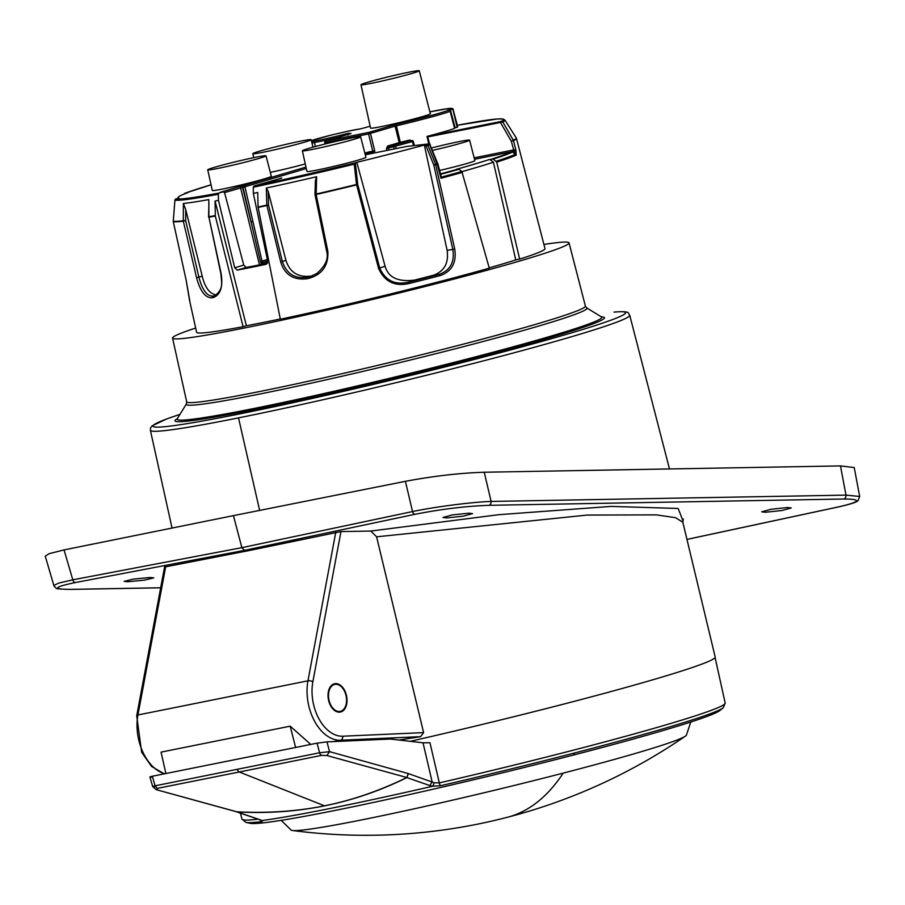 <?xml version="1.0" encoding="UTF-8"?>
<svg xmlns="http://www.w3.org/2000/svg" width="905" height="905" viewBox="0 0 905 905"><rect width="100%" height="100%" fill="white"/><g stroke="black" fill="none" stroke-linecap="round" stroke-linejoin="round"><path stroke-width="1.36" d="M253.298 187.211L253.332 193.399A172.233 7.704 166.5 0 0 257.721 192.471L258.072 206.985A177.063 7.919 166.5 0 0 266.817 205.107L268.559 205.118L266.885 205.537A1.414 0.645 77.8 0 1 266.817 205.107L266.296 188.036A171.373 7.67 -13.5 0 0 316.626 176.724L316.162 194.496A177.142 7.93 -13.5 0 0 325.562 192.301A177.142 7.93 -13.5 0 0 356.604 184.892L357.758 184.563L379.727 268.106C385.417 280.618 395.078 285.29 408.698 282.122L409.343 283.457C394.908 286.795 384.659 281.783 378.584 268.423L356.491 184.473L354.262 164.133A170.185 7.613 166.5 0 1 253.298 187.211L253.92 186.034L258.513 184.677M365.134 154.178L374.828 151.305L373.392 150.954L364.862 153.126L369.5 151.746M253.92 186.034A168.85 7.557 -13.5 0 0 355.439 162.809L356.808 162.334A165.728 7.421 -13.5 0 0 425.463 144.743L427.013 144.495A168.85 7.557 -13.5 0 0 429.434 143.838L406.73 146.452A0.701 0.656 -96.6 0 1 406.899 146.429M302.361 150.807L306.931 171.441A30.34 1.358 -13.5 0 0 333.866 166.373A30.34 1.358 -13.5 0 0 365.439 157.674A30.34 1.358 -13.5 0 0 365.937 157.278L360.643 136.813A29.978 1.346 -13.5 0 0 334.013 141.836A29.978 1.346 -13.5 0 0 302.847 150.422A29.978 1.346 -13.5 0 0 302.361 150.807A29.978 1.346 -13.5 0 0 328.968 145.796A29.978 1.346 -13.5 0 0 360.156 137.198A29.978 1.346 -13.5 0 0 360.643 136.813M354.262 164.133L355.36 162.855L357.758 184.563L356.491 184.473A177.063 7.919 166.5 0 1 316.071 194.066L314.985 194.36L315.404 180.48L316.626 176.724M356.808 162.334L385.089 266.228C388.268 277.507 398.064 282.134 414.49 280.109A165.728 7.421 -13.5 0 0 433.608 275.199C444.412 271.172 448.914 262.891 447.115 250.346L424.626 146.395L425.463 144.743M414.49 280.109L408.698 282.122A177.618 7.953 -13.5 0 0 439.559 274.249C450.317 270.244 454.751 261.975 452.828 249.429L447.115 250.346M424.626 146.395L427.929 145.309L435.577 164.303A1.414 0.735 74.9 0 1 435.712 164.721L454.729 249.011C456.742 262.393 451.98 271.228 440.43 275.516A179.032 8.009 -13.5 0 1 409.343 283.457M440.52 173.907A173.16 7.749 -13.5 0 0 458.484 168.952L461.844 171.475A176.961 7.919 166.5 0 1 441.335 177.131L440.984 178.274L437.307 164.291A1.414 0.747 74.9 0 0 437.172 163.873L429.411 143.85L430.248 144.325L429.785 144.8L430.248 144.325L429.434 143.838L430.248 144.325M458.484 168.952L456.301 169.359A169.936 7.602 -13.5 0 0 489.718 159.427L493.27 159.088L496.743 162.153A177.391 7.941 -13.5 0 0 516.155 155.128L512.592 152.051L513.995 150.977L511.314 141.237L513.35 140.264L502.807 122.005L428.925 136.712L429.196 135.908L427.579 136.27L429.513 143.827A0.701 0.656 83.4 0 0 429.411 143.85M439.615 170.457A30.34 1.358 -13.5 0 0 474.378 161.011A30.34 1.358 -13.5 0 0 474.876 160.615L469.593 140.151A29.978 1.346 -13.5 0 0 431.696 147.934M496.743 162.153L519.674 259.113L515.771 259.927L493.429 162.244A173.522 7.76 166.5 0 1 462.002 171.633M493.429 162.244L489.718 159.427M195.684 328.051A203.874 9.118 -13.5 0 0 172.561 338.085A203.874 9.118 -13.5 0 0 245.459 327.791A203.874 9.118 166.5 0 0 456.844 278.333A203.874 9.118 166.5 0 0 569.041 242.891L585.388 306.082A205.016 9.174 166.5 0 1 472.568 341.717A205.016 9.174 166.5 0 1 259.995 391.458A205.016 9.174 -13.5 0 1 186.69 401.797L172.561 338.085M543.894 244.452A203.874 9.118 166.5 0 1 569.041 242.891M280.301 318.967A174.473 7.806 166.5 0 1 246.375 325.766L243.106 326.694A179.133 8.021 166.5 0 1 196.623 332.305L189.586 300.562L186.204 280.482L189.824 300.969M461.844 171.475L489.288 268.151A179.133 8.021 166.5 0 1 280.346 319.216L258.072 206.985M515.771 259.927A174.394 7.806 166.5 0 1 489.209 267.88M493.27 159.088A174.145 7.794 -13.5 0 0 512.592 152.051L511.766 151.78A1.414 0.905 -101.4 0 0 512.309 150.185L515.805 149.732L513.52 140.671A1.414 1.38 -116.2 0 0 513.35 140.264A177.063 7.919 166.5 0 0 516.235 137.865L504.877 120.048A170.185 7.613 -13.5 0 1 502.807 122.005L501.223 121.417L500.397 122.345L511.314 141.237L513.52 140.671A177.142 7.93 -13.5 0 0 516.461 138.375L544.991 248.671A179.133 8.021 166.5 0 1 519.674 259.113M179.971 414.366A242.959 10.871 -13.5 0 0 369.274 385.349A242.959 10.871 -13.5 0 0 614.009 312.123L614.506 312.044A3.53 3.53 0 0 0 614.133 312.101L614.009 312.123A3.53 2.251 -101.4 0 1 614.133 312.101M172.052 528.056L150.388 430.327A246.488 11.03 166.5 0 0 238.513 417.872A246.488 11.03 -13.5 0 0 494.04 358.097A246.488 11.03 -13.5 0 0 629.722 315.245C627.538 313.198 631.475 310.834 614.506 312.044M854.23 467.557L840.474 465.917L845.983 495.126L859.682 496.472L854.218 467.5M484.243 472.24C459.774 473.032 433.495 476.064 405.417 481.313L412.533 511.551C434.932 506.811 472.467 502.015 491.11 501.427L484.243 472.24L840.474 465.917M405.417 481.313L233.422 515.635L241.873 547.649L244.441 550.364L415.101 514.266C441.414 509.119 466.007 506.133 488.904 505.318A3.53 2.692 89 0 0 491.11 501.427L845.983 495.126A3.53 2.692 -91 0 1 843.765 499.017C862.352 499.119 860.7 501.732 838.799 506.834L686.952 539.391M45.273 556.202L49.13 553.668L64.051 549.912L233.422 515.635M45.25 556.123L53.848 585.524L58.531 583.125L72.796 579.822L64.051 549.912M335.778 532.197L307.96 680.82A3.53 1.448 10.6 0 1 312.859 681.759L340.97 531.586L250.583 550.263L244.441 550.364L75.364 582.549C53.565 587.062 52.004 589.336 70.669 589.37A3.53 2.692 -91 0 1 70.33 589.404A3.53 2.692 -91 0 0 70.33 589.404L160.671 587.798M340.97 531.586L370.812 531.054L498.723 514.696L611.045 506.404L678.162 508.463L682.766 520.296M446.629 517.92L463.292 516.167L472.523 513.621L468.892 513.18L452.228 514.934L442.998 517.479L446.629 517.92M765.359 512.253L782.022 510.499L791.253 507.954L787.61 507.513L770.947 509.277L761.716 511.811L765.359 512.253M250.583 550.263L165.626 566.824M150.151 577.503L153.771 577.876L144.472 580.15L127.775 581.734L124.143 581.349L133.442 579.087L150.151 577.503M660.073 677.653A249.305 11.154 -13.5 0 1 410.214 741.319A249.305 11.154 -13.5 0 0 660.073 677.653A249.305 11.154 -13.5 0 0 715.188 657.041L682.823 522.219L675.537 517.683L656.476 514.888L587.175 515.069L376.604 536.812L423.608 732.609L420.599 736.659L399.06 740.041M376.604 536.812L370.812 531.054M334.149 683.852A14.457 9.254 78.6 0 0 328.538 700.131A14.457 9.254 78.6 0 0 340.371 712.065A14.457 9.254 78.6 0 0 340.891 711.941A14.457 9.254 78.6 0 0 346.502 695.662A14.457 9.254 78.6 0 0 334.669 683.716A14.457 9.254 78.6 0 0 334.149 683.852M310.766 744.419L290.2 726.172L161.056 752.123L165.886 773.526L317.078 743.152L326.988 741.874L390.394 739.046L423.031 742.801L429.954 742.722L439.321 782.904A248.479 11.12 -13.5 0 0 725.188 703.072L715.086 657.539M154.472 786.841C151.961 786.83 152.176 786.49 155.094 785.823L319.589 752.768L329.556 751.659L408.178 773.526L434.219 782.78L439.321 782.904A3.53 0.679 -103 0 0 440.396 785.755L432.85 786.207A249.305 11.154 166.5 0 1 262.065 820.53L259.531 819.636L262.065 820.53L262.235 821.559A246.499 11.03 166.5 0 1 245.866 822.374A564.188 564.188 0 0 0 250.244 823.312A242.483 10.849 166.5 0 0 266.319 822.487A242.483 10.849 166.5 0 0 573.589 755.008A564.188 206.759 -104.5 0 0 574.618 752.96A246.499 11.03 166.5 0 1 440.396 785.755M725.188 703.072L723.197 707.778A246.499 11.03 166.5 0 1 574.618 752.96M723.197 707.778A564.188 564.188 0 0 1 719.724 710.595A242.483 10.849 166.5 0 1 573.589 755.008M690.809 722.009L686.454 734.962A203.387 9.095 166.5 0 1 685.357 736.172A203.387 9.095 166.5 0 1 563.193 773.119A203.387 9.095 166.5 0 1 305.46 829.727A203.387 9.095 -13.5 0 1 292.473 830.496A564.188 564.188 0 0 0 685.357 736.172M281.184 820.36L290.946 829.908A203.387 9.095 -13.5 0 0 292.473 830.496M423.031 742.801L432.138 781.875L429.875 785.574L406.854 777.599C353.81 803.844 297.145 815.281 236.884 811.887L260.018 819.726M236.884 811.887L235.9 811.615M151.655 777.112C149.065 777.191 149.291 776.909 152.323 776.252L165.886 773.526M290.2 726.172L295.607 747.462M408.178 773.526L406.854 777.599M408.268 774.069L406.843 777.508L326.875 755.539L329.556 751.659L326.988 741.874M149.913 776.999L152.719 786.649L156.158 789.635L236.85 811.808C267.62 813.357 296.851 811.366 324.533 805.835C352.215 800.235 379.648 790.8 406.843 777.508M236.85 811.808L235.922 811.57M317.078 743.152L319.589 752.768A3.53 2.263 78.4 0 0 321.671 755.358L239.293 771.999L324.533 805.835M321.671 755.358L326.875 755.539M152.323 776.252L155.094 785.823L157.165 788.413L157.063 789.669M434.219 782.78L432.85 786.207L429.875 785.574M253.332 193.399L267.733 261.16L266.172 264.305M267.461 263.231A158.85 7.104 166.5 0 1 246.318 267.428L243.739 265.108L234.712 267.79L237.246 270.131A173.489 7.76 -13.5 0 0 266.013 264.351L266.33 264.249M234.712 267.79L218.49 200.401A172.233 7.704 166.5 0 1 215.062 201.046L246.375 325.766M243.106 326.694L215.311 216.024L215.062 201.046M196.555 277.665L198.896 277.122C202.222 289.838 206.883 296.184 212.89 296.139L212.019 297.802C205.333 297.926 200.175 291.218 196.555 277.665L183.33 221.182A1.414 1.324 83.4 0 1 183.308 220.752L183.387 203.501A171.373 7.67 -13.5 0 0 208.795 199.598L208.885 216.748A1.414 1.12 -100.2 0 0 208.931 217.189L221.182 273.808C223.116 286.998 220.435 294.94 213.139 297.621A1.414 1.222 81 0 1 213.999 295.958L214.745 295.788C224.044 288.819 221.431 282.745 220.899 273.83L221.182 273.808M243.739 265.108L224.61 192.822L223.388 191.736L218.897 193.07L218.309 194.247A170.185 7.613 166.5 0 1 174.925 200.141L173.285 221.25A1.414 1.403 97.7 0 0 173.308 221.691L173.884 221.487L173.308 221.691L186.215 280.482L173.296 221.691A177.142 7.93 -13.5 0 0 183.33 221.182L185.683 220.639L198.896 277.122L202.2 276.138C205.05 287.813 209.881 294.102 216.691 295.007M515.805 149.732L516.257 155.083L515.612 154.223A176.961 7.919 166.5 0 1 496.178 161.26M516.042 150.762L513.995 150.977L515.612 154.223M184.801 193.783L185.016 193.24A1.414 1.324 -110.3 0 0 184.858 193.285L211.046 184.812A168.85 7.557 -13.5 0 0 185.016 193.24L187.889 192.595A165.728 7.421 -13.5 0 0 178.07 197.652A165.728 7.421 -13.5 0 0 178.828 198.127L175.989 198.908A1.414 0.792 -105.2 0 0 175.943 198.919A1.414 0.792 -105.2 0 0 175.898 198.93M305.268 163.929A30.34 1.358 166.5 0 1 270.29 172.369M450.26 109.392L455.125 127.797L457.127 127.277A54.3 2.432 -13.5 0 0 457.715 126.745L452.885 108.645L448.156 108.577L429.886 111.869A52.897 2.364 -13.5 0 1 451.278 109.132L447.613 110.206M455.125 127.797L454.48 127.967M393.72 125.014L369.116 132.334A1.414 0.905 78.6 0 0 368.573 133.94L395.112 126.146A1.414 1.086 -106.6 0 0 393.72 125.014L396.085 124.392A52.92 2.364 -13.5 0 0 449.072 110.071L450.158 111.326L454.593 128.408A54.639 2.444 166.5 0 1 426.99 136.417L427.579 136.27M266.013 155.83L271.308 176.294A30.34 1.358 166.5 0 1 270.81 176.69A30.34 1.358 166.5 0 1 239.237 185.389A30.34 1.358 166.5 0 1 212.302 190.469L207.72 169.823A29.978 1.346 166.5 0 1 208.218 169.439A29.978 1.346 166.5 0 1 239.384 160.852A29.978 1.346 166.5 0 1 266.013 155.83A29.978 1.346 166.5 0 1 265.527 156.214A29.978 1.346 166.5 0 1 234.327 164.812A29.978 1.346 166.5 0 1 207.72 169.823M501.404 121.926L501.223 121.417A168.85 7.557 -13.5 0 0 457.364 125.263L497.445 118.962L503.033 118.996L504.877 120.048M386.921 150.434L386.469 148.556L387.623 146.044L388.935 146.486A1.414 0.905 78.6 0 0 388.392 148.092L386.469 148.556L388.324 146.61L400.474 143.013A55.329 2.477 166.5 0 0 409.908 140.75L388.935 146.486M224.531 192.584L244.927 186.769L262.009 261.115L263.389 262.246L267.688 260.968M281.365 178.228A1.414 1.086 73.4 0 1 281.512 178.183L281.116 178.093A1.414 0.905 78.6 0 0 280.72 178.409M281.76 178.104L262.495 183.839A161.61 7.229 166.5 0 1 258.411 184.699L281.512 178.183M220.356 192.301L223.388 191.736A161.61 7.229 166.5 0 1 220.232 192.324L220.481 192.279M218.49 200.401L218.309 194.247M208.942 217.098L208.885 216.748A177.063 7.919 166.5 0 0 215.254 215.582M215.311 216.024A177.142 7.93 -13.5 0 1 208.931 217.189L220.888 273.83M183.387 203.501L185.729 209.598L202.2 276.138M208.874 203.014L208.603 216.917A1.414 1.414 0 0 0 208.636 217.211M173.285 221.306L173.285 221.25A177.063 7.919 166.5 0 0 183.308 220.752L185.683 220.639L185.729 209.598M218.897 193.07A168.85 7.557 -13.5 0 1 175.989 198.908A1.414 1.414 0 0 0 174.914 200.163L174.925 200.141A1.414 1.403 -78.8 0 1 175.989 198.908L178.828 198.127M259.464 264.86L240.594 187.788A1.414 1.086 -106.6 0 0 239.214 186.679L220.232 192.324M267.382 259.509L260.369 261.488L242.993 187.222A1.414 0.905 78.6 0 1 243.547 185.638L239.214 186.679M260.369 261.488L261.409 264.464M252.914 221.42L250.979 221.872L242.529 187.312A1.414 0.905 -101.4 0 1 243.072 185.74M262.541 261.975L261.115 263.276L262.846 263.83L267.631 262.869M372.736 151.101L368.573 133.94L325.212 142.651A1.414 0.905 -101.4 0 1 325.755 141.044A1.414 1.086 -106.6 0 0 325.687 141.067A1.414 1.414 0 0 0 324.703 142.707L325.483 143.906M347.973 134.947L349.025 133.216L345.257 134.064L345.993 135.026M315.449 146.508L314.442 142.515L311.976 143.137L311.625 141.689L315.2 140.863A26.494 1.188 -13.5 0 0 345.257 134.064M313.017 147.176L311.976 143.137M310.63 140.071A29.978 1.346 -13.5 0 0 311.116 139.687A29.978 1.346 -13.5 0 0 284.487 144.71A29.978 1.346 -13.5 0 0 253.321 153.296A29.978 1.346 -13.5 0 0 252.834 153.68A29.978 1.346 -13.5 0 0 279.441 148.669A29.978 1.346 -13.5 0 0 310.63 140.071M362.294 128.419L370.156 126.214A52.92 2.364 -13.5 0 0 362.634 128.34L359.059 129.11A26.494 1.188 -13.5 0 0 347.848 131.236L348.267 131.146M347.848 131.236L330.913 135.162M457.127 127.277L453.066 110.127L451.278 109.132M449.072 110.071L447.873 110.218M412.442 140.49L413.302 141.316L409.694 140.06L409.908 140.75L412.16 140.92A1.414 1.086 73.4 0 1 412.454 141.542L413.483 145.671M427.895 136.203L428.925 136.712M388.867 150.038L388.392 148.092L413.302 141.316L414.366 145.569M360.971 84.753L370.575 128.091A30.747 1.38 -13.5 0 0 394.987 123.623A30.747 1.38 -13.5 0 0 430.373 113.736L419.253 70.76A29.978 1.346 -13.5 0 0 395.462 75.126A29.978 1.346 -13.5 0 0 360.971 84.753A29.978 1.346 -13.5 0 0 384.772 80.398A29.978 1.346 -13.5 0 0 419.253 70.76M338.549 137.232A27.897 1.244 -13.5 0 1 314.442 142.515A1.414 1.131 -100.1 0 1 315.2 140.863M361.208 128.668L359.262 129.076A1.414 1.29 82.2 0 0 359.059 129.11M266.296 188.036L268.129 191.102L285.935 260.369C289.77 272.326 298.062 277.575 310.8 276.138A171.373 7.67 -13.5 0 0 312.451 275.776M315.653 183.489L315.404 180.48M315.325 194.586L316.162 194.496L327.836 251.285C328.572 265.414 322.304 274.419 309.035 278.31L309.137 276.794L310.619 276.41M258.117 207.415A177.142 7.93 -13.5 0 0 266.885 205.537L280.674 261.85C284.6 274.645 293.344 280.29 306.897 278.785L307.021 277.269A177.131 7.93 -13.5 0 0 309.137 276.794L312.055 275.923M280.674 261.85L282.349 261.432C286.568 273.763 294.792 279.034 307.021 277.269L310.8 276.138M454.729 249.011L452.828 249.429L433.812 165.14L435.712 164.721A177.142 7.93 -13.5 0 0 437.307 164.291L437.941 164.077A1.414 1.414 0 0 0 437.884 163.929L429.603 143.827M437.85 164.077L437.172 163.873L437.941 164.077L441.301 176.871M432.635 150.354A29.978 1.346 -13.5 0 0 469.095 140.535A29.978 1.346 -13.5 0 0 469.593 140.151M329.069 700.413A13.756 8.801 78.6 0 0 340.235 711.375A13.756 8.801 78.6 0 0 345.981 695.379A13.756 8.801 78.6 0 0 334.816 684.406A13.756 8.801 78.6 0 0 329.069 700.413M268.129 191.102L268.559 205.118L282.349 261.432L285.935 260.369M365.292 154.778L406.73 146.452L365.292 154.778M281.116 178.093L280.652 178.183A1.414 1.086 -106.6 0 0 280.573 178.206A1.414 1.414 0 0 0 279.894 178.658M373.392 150.954L364.953 153.465M385.089 266.228L378.584 268.423M440.43 275.516L439.559 274.249L433.608 275.199M437.172 163.873A177.063 7.919 166.5 0 1 435.577 164.303L433.812 165.14L426.153 146.146A1.414 1.222 80.9 0 1 427.013 144.495A1.414 0.735 -105.1 0 1 427.929 145.309A170.185 7.613 -13.5 0 0 429.785 144.8M474.537 159.269L511.766 151.78A173.16 7.749 -13.5 0 1 492.377 158.861M585.388 306.082L586.655 307.858A206.046 9.22 166.5 0 1 477.512 342.984A206.046 9.22 166.5 0 1 259.927 394.003A206.046 9.22 -13.5 0 1 186.362 403.958L186.69 401.797M186.362 403.958L177.267 418.777A218.354 9.774 -13.5 0 0 391.763 377.781A218.354 9.774 -13.5 0 0 601.486 316.931L601.655 317.055M238.513 417.872L259.645 510.409M839.365 506.721A3.53 2.285 -102.1 0 1 839.082 506.8L839.082 506.8A3.53 2.285 -102.1 0 1 838.799 506.834M415.101 514.266A3.53 2.24 -101.9 0 1 412.533 511.551L241.873 547.649L72.796 579.822A3.53 2.274 -100.8 0 0 75.364 582.549M843.765 499.017L488.904 505.318M160.671 587.764L70.669 589.37M423.608 732.609L342.724 736.217A3.53 2.692 87.4 0 1 340.54 740.233A42.32 27.082 -101.4 0 1 307.96 680.82L137.933 714.984A3.53 1.448 -169.4 0 0 136.712 715.81L141.655 752.27L151.542 766.433L164.314 773.843M165.751 566.372L137.933 714.984A42.32 27.082 -101.4 0 0 164.767 773.752M342.724 736.217A38.791 24.82 -101.4 0 1 312.859 681.759M420.599 736.659L340.54 740.233L333.911 741.568M240.436 813.199L241.952 819.082A248.479 11.12 -13.5 0 0 258.163 819.183M563.193 773.119A564.188 206.759 75.5 0 1 507.309 817.306M260.04 819.817A3.53 3.281 83 0 0 262.235 821.559M237.393 769.465A3.53 2.263 78.6 0 0 239.293 771.999L157.165 788.413M177.346 418.653A220.854 9.887 -13.5 0 0 392.023 378.89A220.854 9.887 -13.5 0 0 601.361 316.852M212.019 297.802A178.545 7.987 -13.5 0 0 213.139 297.621M306.286 168.522L244.927 186.769A1.414 1.086 -106.6 0 0 243.547 185.638L305.958 167.074M500.669 121.542L429.196 135.908M512.309 150.185L474.163 157.843M350.371 133.725A1.414 1.086 73.4 0 1 350.507 133.68L325.755 141.044L369.116 132.334A1.414 1.086 -106.6 0 1 370.496 133.465L374.828 151.305M387.623 146.044L399.196 142.605L395.112 126.146L396.288 125.84A54.323 2.432 -13.5 0 0 450.158 111.326M267.767 261.364L263.389 262.246A1.414 0.905 -101.4 0 0 262.846 263.83M237.246 270.131L246.318 267.428M216.091 295.177L212.89 296.139A177.131 7.93 -13.5 0 0 213.999 295.958L215.435 295.539M184.032 194.089A1.414 1.414 0 0 1 184.858 193.285A1.414 1.324 -110.3 0 0 184.1 194.055M325.019 142.605L324.986 144.031M349.025 133.216A52.92 2.364 -13.5 0 0 351.016 133.442A1.414 1.358 85.7 0 0 350.552 133.668M396.085 124.392L400.474 143.013M409.694 140.06A54.628 2.444 166.5 0 1 400.372 142.3L399.196 142.605L399.886 143.171M428.766 143.918L426.99 136.417M394.184 148.974L393.709 147.017A1.414 0.905 78.6 0 1 394.252 145.411A1.414 1.086 -106.6 0 1 395.643 146.542L396.13 148.578M331.094 135.117L311.365 140.626A26.494 1.188 166.5 0 1 331.287 135.071M327.836 251.285L327.01 251.375M310.573 276.421L316.874 273.446C325.449 265.957 328.719 258.626 326.705 251.477L315.019 194.688A1.414 1.414 0 0 1 314.985 194.36M306.897 278.785A178.545 7.987 -13.5 0 0 309.035 278.31M440.984 178.274A177.391 7.941 -13.5 0 0 462.387 172.369M440.633 174.348A174.145 7.794 -13.5 0 0 459.242 169.201M429.558 143.827L406.809 146.44A0.701 0.701 0 0 0 406.752 146.44M586.655 307.858L601.486 316.931M669.485 468.948L629.733 315.279M859.682 496.472L858.121 500.567C857.646 500.906 857.657 502.569 839.082 506.8L686.952 539.425M53.848 585.524L54.481 586.779C58.395 588.555 50.771 588.816 70.33 589.404M683.298 518.961L682.823 522.219M164.62 566.711L136.712 715.81M241.952 819.082L245.866 822.374M259.531 819.636L236.25 811.762M156.158 789.635L236.386 811.74M179.982 414.343L166.905 418.879L152.074 425.859L150.524 428.076L150.377 430.316M174.914 200.163L173.274 221.273A1.414 1.414 0 0 0 173.296 221.691M178.228 198.297L178.07 197.652M350.767 133.601L325.687 141.067M311.116 139.687L311.705 141.949M252.834 153.68L253.717 157.662M359.195 129.087L348.052 131.191M337.429 711.941L340.235 711.375M332.011 684.972L334.816 684.406"/></g></svg>
